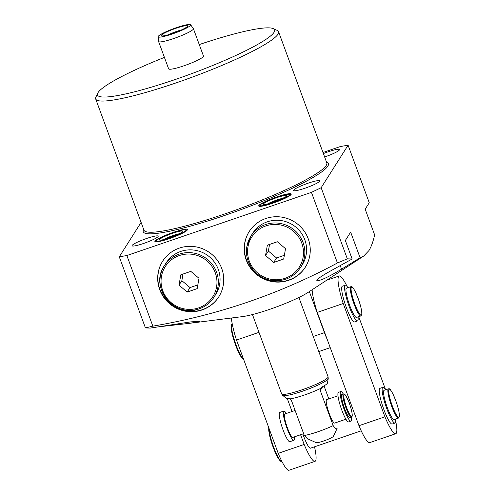 <?xml version="1.0" encoding="UTF-8"?>
<svg xmlns="http://www.w3.org/2000/svg" width="495" height="495" viewBox="0 0 495 495"><rect width="100%" height="100%" fill="white"/><g stroke="black" fill="none" stroke-linecap="round" stroke-linejoin="round"><path stroke-width="0.74" d="M190.624 24.75A17.313 2.289 -20.2 0 0 174.723 28.258A17.313 2.289 -20.2 0 0 158.27 36.327A17.313 2.289 -20.2 0 0 158.146 36.698A17.313 2.289 -20.2 0 0 173.522 33.549A17.313 2.289 -20.2 0 0 190.556 25.276A17.313 2.289 -20.2 0 0 190.624 24.75L193.372 28.63A18.556 2.45 159.8 0 1 193.415 28.71L203.47 56.04A18.556 2.45 159.8 0 1 203.358 56.523A18.556 2.45 159.8 0 1 185.415 65.284A18.556 2.45 159.8 0 1 168.64 68.855A18.556 2.45 159.8 0 1 168.752 68.372M258.811 205.555A17.319 2.289 159.8 0 1 275.56 197.375A17.319 2.289 159.8 0 1 291.215 194.046A17.319 2.289 159.8 0 1 291.116 194.498A17.319 2.289 159.8 0 1 274.36 202.672A17.319 2.289 159.8 0 1 258.712 206.007A17.319 2.289 159.8 0 1 258.811 205.555M187.289 230.033A17.319 2.289 -20.2 0 0 187.388 229.581A17.319 2.289 -20.2 0 0 171.734 232.916A17.319 2.289 -20.2 0 0 154.984 241.09A17.319 2.289 -20.2 0 0 154.886 241.541A17.319 2.289 -20.2 0 0 170.54 238.213A17.319 2.289 -20.2 0 0 187.289 230.033M246.225 260.024A33.245 32.472 32.4 0 1 249.152 231.623A33.245 32.472 32.4 0 1 280.566 216.965A33.245 32.472 32.4 0 1 308.237 238.8A33.245 32.472 32.4 0 1 305.316 267.207A33.245 32.472 32.4 0 1 273.896 281.865A33.245 32.472 32.4 0 1 246.225 260.024M305.403 267.065A33.245 32.472 32.4 0 1 273.989 281.575A33.245 32.472 32.4 0 1 246.405 259.745A33.245 32.472 32.4 0 1 249.239 231.481M221.71 268.414A33.245 32.472 -147.6 0 0 194.046 246.578A33.245 32.472 -147.6 0 0 162.626 261.236A33.245 32.472 -147.6 0 0 159.706 289.643A33.245 32.472 -147.6 0 0 187.37 311.479A33.245 32.472 -147.6 0 0 218.79 296.821A33.245 32.472 -147.6 0 0 221.71 268.414M162.719 261.094A33.245 32.472 -147.6 0 0 159.885 289.358A33.245 32.472 -147.6 0 0 187.463 311.188A33.245 32.472 -147.6 0 0 218.883 296.684M145.437 327.931L119.27 256.818L126.862 255.531L152.844 326.156L145.437 327.931L150.257 328.086L190.847 321.868L199.435 321.385L196.509 322.251L188.013 323.507L242.408 316.614A40.2 5.309 159.8 0 0 276.062 307.073A40.2 5.309 159.8 0 0 307.878 292.526L363.769 255.983L360.088 257.759L341.562 269.187C329.249 276.563 321.156 280.43 317.276 280.783L316.825 280.541M317.276 280.783C315.767 279.885 321.1 276.111 333.265 269.472L352.137 258.984L345.337 240.502L350.652 232.112L360.088 257.759M319.615 181.238A13.916 1.838 -20.2 0 0 319.696 180.873A13.916 1.838 -20.2 0 0 307.117 183.552A13.916 1.838 -20.2 0 0 293.659 190.123A13.916 1.838 -20.2 0 0 293.578 190.482A13.916 1.838 -20.2 0 0 306.158 187.809A13.916 1.838 -20.2 0 0 319.615 181.238M324.633 156.965A13.916 1.838 -20.2 0 0 339.459 149.917A13.916 1.838 -20.2 0 0 339.539 149.558A13.916 1.838 -20.2 0 0 323.384 153.58M164.427 57.389A94.322 12.455 -20.2 0 0 98.09 92.553A94.322 12.455 -20.2 0 0 97.75 93.165A94.322 12.455 -20.2 0 0 176.888 78.94A94.322 12.455 -20.2 0 0 274.02 32.336A94.322 12.455 -20.2 0 0 273.215 28.611A94.322 12.455 -20.2 0 0 199.256 44.575M273.215 28.611L277.132 30.374A97.416 12.864 159.8 0 1 278.537 31.686A97.416 12.864 159.8 0 1 277.961 34.229A97.416 12.864 159.8 0 1 183.744 80.221A97.416 12.864 159.8 0 1 95.69 98.963A97.416 12.864 159.8 0 1 95.919 97.051L97.75 93.165M158.109 236.517A13.916 1.838 -20.2 0 0 158.19 236.152A13.916 1.838 -20.2 0 0 145.61 238.831A13.916 1.838 -20.2 0 0 132.153 245.402A13.916 1.838 -20.2 0 0 132.072 245.768A13.916 1.838 -20.2 0 0 144.651 243.088A13.916 1.838 -20.2 0 0 158.109 236.517M363.769 255.983L368.93 250.581C371.324 246.665 373.224 241.418 374.616 234.828L365.18 209.181L369.258 202.752L348.09 145.214L340.498 146.495L322.988 152.491M347.323 258.829L337.423 262.975L311.442 192.357L321.156 187.716L347.323 258.829L352.137 258.984M152.844 326.156C218.153 315.049 279.675 293.993 337.423 262.975M188.013 323.507L159.192 326.756M119.27 256.818L141.1 222.373M311.442 192.357L126.862 255.531M348.09 145.214L321.156 187.716M313.242 336.482L324.442 332.646L309.332 291.574M324.442 332.646A18.556 3.125 71.1 0 0 327.158 339.267M193.415 28.71A18.556 2.45 159.8 0 1 193.304 29.193A18.556 2.45 159.8 0 1 175.36 37.954A18.556 2.45 159.8 0 1 158.586 41.524A18.556 2.45 159.8 0 1 158.567 41.438L158.146 36.698M181.628 29.861A12.369 1.634 -20.2 0 0 168.306 34.761M161.277 35.3A14.083 1.862 159.8 0 1 175.409 28.469A14.083 1.862 159.8 0 1 187.642 26.086A14.083 1.862 159.8 0 1 187.549 26.303A14.083 1.862 159.8 0 1 174.438 32.775A14.083 1.862 159.8 0 1 161.283 35.782A14.083 1.862 159.8 0 1 161.277 35.3M344.539 408.375A12.369 2.085 71.1 0 0 349.965 417.842L351.407 417.347A12.369 2.085 -108.9 0 1 345.98 407.88A12.369 2.085 -108.9 0 1 343.394 393.94L341.952 394.435A12.369 2.085 71.1 0 0 344.539 408.375M294.339 436.881A15.463 2.605 -108.9 0 1 293.863 440.309L289.822 441.695A15.463 2.605 -108.9 0 1 283.041 429.858A15.463 2.605 -108.9 0 1 279.805 412.434L283.845 411.054A15.463 2.605 -108.9 0 1 286.327 413.474M293.863 440.309A15.463 2.605 -108.9 0 1 287.081 428.478A15.463 2.605 -108.9 0 1 283.845 411.054M337.986 395.79L326.663 399.663A12.369 2.085 71.1 0 0 329.255 413.603A12.369 2.085 71.1 0 0 334.676 423.07L345.937 419.216M303.664 433.688L292.861 437.388A12.369 2.085 -108.9 0 1 287.434 427.921A12.369 2.085 -108.9 0 1 284.848 413.981L295.119 410.46M282.707 395.369L286.16 398.215A22.065 2.914 -20.2 0 0 288.523 398.463L290.225 398.846A21.65 2.859 -20.2 0 0 320.426 388.507L321.979 387.01A22.065 2.914 -20.2 0 0 327.3 383.371A22.065 2.914 -20.2 0 0 327.449 383.025L328.228 378.619A24.323 3.211 159.8 0 1 328.067 378.997A24.323 3.211 159.8 0 1 305.421 390.171A24.323 3.211 159.8 0 1 282.707 395.369L281.636 393.871A24.738 3.267 -20.2 0 0 303.998 389.107A24.738 3.267 -20.2 0 0 327.925 377.431A24.738 3.267 -20.2 0 0 328.074 376.782L298.893 297.476M322.734 386.607L320.259 390.518L320.574 388.247M333.426 436.243A9.275 1.225 159.8 0 1 333.407 436.299A9.275 1.225 159.8 0 1 333.37 436.355A9.275 1.225 159.8 0 1 324.98 440.531A9.275 1.225 159.8 0 1 316.144 442.648L307.37 438.688L304.326 435.489A21.65 2.859 -20.2 0 0 333.172 425.613C334.898 428.138 336.185 429.146 337.021 428.633L336.946 422.297M324.033 385.877L328.835 398.921M320.259 390.518L333.172 425.613M290.225 398.846L291.413 400.387L304.326 435.489M343.27 393.983A15.617 2.63 71.1 0 0 340.777 391.557A15.617 2.63 71.1 0 0 343.344 407.181A15.617 2.63 71.1 0 0 350.893 421.109A15.617 2.63 71.1 0 0 351.345 417.365M340.777 391.557L338.469 392.343A15.617 2.63 71.1 0 0 341.036 407.973A15.617 2.63 71.1 0 0 348.585 421.895L350.893 421.109M302.86 433.96A15.463 2.605 71.1 0 0 303.701 436.355A15.463 2.605 71.1 0 0 310.483 448.185L361.208 430.823M360.867 315.946L356.542 317.431A15.463 2.605 -108.9 0 1 349.761 305.594A15.463 2.605 -108.9 0 1 346.525 288.17L350.856 286.692A15.463 2.605 -108.9 0 0 354.086 304.116A15.463 2.605 -108.9 0 0 360.867 315.946L361.734 314.758C362.123 311.807 360.929 306.362 358.139 298.423A14.844 2.5 71.1 0 0 351.357 287.31A14.844 2.5 71.1 0 0 354.736 303.806A14.844 2.5 71.1 0 0 361.517 314.931A14.844 2.5 71.1 0 0 358.139 298.435C351.933 283.27 351.518 287.323 350.856 286.692M398.444 418.077L394.119 419.562A15.463 2.605 -108.9 0 1 387.338 407.725A15.463 2.605 -108.9 0 1 384.101 390.301L388.427 388.822A15.463 2.605 -108.9 0 0 391.663 406.246A15.463 2.605 -108.9 0 0 398.444 418.077L399.31 416.889C399.7 413.938 398.506 408.493 395.715 400.554C389.509 385.401 389.095 389.454 388.427 388.822M347.094 286.469A30.152 5.08 71.1 0 0 339.149 275.981A30.152 5.08 71.1 0 0 343.227 303.509L384.918 416.821A30.152 5.08 71.1 0 0 395.728 433.725A30.152 5.08 71.1 0 0 395.728 421.307M385.611 389.782L358.714 316.682M347.96 287.682A18.866 3.18 71.1 0 0 345.25 285.231L342.367 286.215A18.866 3.18 71.1 0 0 345.467 305.093A18.866 3.18 71.1 0 0 354.581 321.911L357.47 320.927A18.866 3.18 71.1 0 0 358.071 316.905M385.537 389.812A18.866 3.18 71.1 0 0 382.827 387.362L379.943 388.346A18.866 3.18 71.1 0 0 383.043 407.224A18.866 3.18 71.1 0 0 392.158 424.042L395.041 423.058A18.866 3.18 71.1 0 0 395.641 419.036M231.4 318.007A30.152 5.08 71.1 0 0 236.517 340.034L278.209 453.346A30.152 5.08 71.1 0 0 289.018 470.25L314.975 461.365A30.152 5.08 71.1 0 0 314.517 446.806M384.918 416.821L358.962 425.706A30.152 5.08 71.1 0 0 369.771 442.61L395.728 433.725M312.11 289.754A30.152 5.08 71.1 0 0 317.27 312.394L358.962 425.706M343.227 303.509L317.27 312.394M300.589 434.74L304.165 444.461A30.152 5.08 71.1 0 0 314.975 461.365M304.165 444.461L278.209 453.346M258.996 332.337L236.517 340.034M287.255 398.5L292.044 411.518M345.25 285.231A18.866 3.18 71.1 0 0 348.35 304.109A18.866 3.18 71.1 0 0 357.47 320.927M382.827 387.362A18.866 3.18 71.1 0 0 385.927 406.234A18.866 3.18 71.1 0 0 395.041 423.058M306.164 254.678A29.378 28.698 -147.6 0 0 287.774 222.348A29.378 28.698 -147.6 0 0 252.592 233.411L250.854 236.152A29.378 28.698 32.4 0 1 286.036 225.089A29.378 28.698 32.4 0 1 304.425 257.419A29.378 28.698 32.4 0 1 300.49 267.597L302.222 264.856A29.378 28.698 -147.6 0 0 306.164 254.678M277.349 241.758L267.362 245.18L265.537 255.519L273.71 262.437L283.703 259.021L285.522 248.682L277.349 241.758M269.54 244.431L268.377 251.045L276.544 257.963L284.359 255.29M276.544 257.963L273.71 262.437M268.377 251.045L265.537 255.519M180.83 251.417A29.378 28.698 -147.6 0 0 166.072 263.024L164.334 265.765A29.378 28.698 32.4 0 1 179.097 254.158A29.378 28.698 32.4 0 1 211.767 263.705A29.378 28.698 32.4 0 1 213.97 297.217A29.378 28.698 32.4 0 1 199.207 308.818A29.378 28.698 32.4 0 1 166.53 299.271A29.378 28.698 32.4 0 1 164.334 265.765C149.007 287.143 174.655 318.817 199.182 308.837C205.456 306.628 210.381 302.754 213.97 297.217L215.702 294.476A29.378 28.698 -147.6 0 0 213.506 260.964A29.378 28.698 -147.6 0 0 180.83 251.417M179.017 285.132L187.19 292.056L197.177 288.635L198.996 278.295L190.829 271.371L180.836 274.793L179.017 285.132L181.851 280.659L190.024 287.576L187.19 292.056M183.014 274.044L181.851 280.659M190.024 287.576L197.833 284.903M289.674 194.993A15.772 2.085 -20.2 0 0 276.767 197.171A15.772 2.085 -20.2 0 0 260.252 205.06A15.772 2.085 -20.2 0 0 273.153 202.876A15.772 2.085 -20.2 0 0 289.674 194.993M282.336 198.705A10.513 1.386 -20.2 0 0 268.494 203.798M283.363 198.186A10.513 1.386 -20.2 0 0 267.374 204.07M286.642 196.026A12.524 1.652 -20.2 0 0 276.396 197.759A12.524 1.652 -20.2 0 0 263.284 204.02A12.524 1.652 -20.2 0 0 273.525 202.288A12.524 1.652 -20.2 0 0 286.642 196.026M185.848 230.528A15.772 2.085 159.8 0 1 169.327 238.417A15.772 2.085 159.8 0 1 156.426 240.595A15.772 2.085 159.8 0 1 172.941 232.712A15.772 2.085 159.8 0 1 185.848 230.528M164.668 239.339A10.513 1.386 159.8 0 1 178.509 234.246M163.548 239.611A10.513 1.386 159.8 0 1 179.543 233.727M182.816 231.561A12.524 1.652 159.8 0 1 169.698 237.829A12.524 1.652 159.8 0 1 159.458 239.561A12.524 1.652 159.8 0 1 172.569 233.3A12.524 1.652 159.8 0 1 182.816 231.561M95.69 98.963L143.958 230.144A97.416 12.864 -20.2 0 0 232.013 211.408A97.416 12.864 -20.2 0 0 326.23 165.417A97.416 12.864 -20.2 0 0 326.805 162.874L278.537 31.686M326.521 162.094A98.654 13.031 159.8 0 1 327.808 166.172A98.654 13.031 159.8 0 1 225.07 215.306A98.654 13.031 159.8 0 1 143.674 229.364M180.056 324.466L179.685 323.464M341.562 269.187L340.263 265.648M346.63 407.571A11.75 1.98 71.1 0 0 352.001 416.375A11.75 1.98 71.1 0 0 349.321 403.32A11.75 1.98 71.1 0 0 343.951 394.515A11.75 1.98 71.1 0 0 346.63 407.571M269.07 428.509A18.556 3.125 71.1 0 0 273.642 447.078A18.556 3.125 71.1 0 0 281.779 461.278C281.333 462.67 277.794 459.657 273.129 447.183L269.825 436.386L268.76 430.52L268.766 427.686M280.776 460.919A17.938 3.019 -108.9 0 1 273.147 447.189M392.312 405.937A14.844 2.5 71.1 0 0 399.094 417.062A14.844 2.5 71.1 0 0 395.715 400.566A14.844 2.5 71.1 0 0 388.934 389.441A14.844 2.5 71.1 0 0 392.312 405.937M243.565 359.184L240.7 356.245L235.558 345.052L232.248 334.255L231.184 328.389C231.054 325.085 231.388 323.637 232.18 324.039A18.556 3.125 71.1 0 0 236.065 344.953A18.556 3.125 71.1 0 0 243.497 359.005M243.2 358.788A17.938 3.019 -108.9 0 1 235.571 345.065M235.558 345.034A17.938 3.019 -108.9 0 1 231.611 324.937M273.135 447.164A17.938 3.019 -108.9 0 1 268.828 427.847M246.918 246.331A29.378 28.698 32.4 0 1 250.854 236.152L246.906 246.349C243.887 261.28 254.987 277.373 270.208 280.164C283.041 282.212 293.133 278.023 300.49 267.597M303.076 257.406A28.141 27.491 -147.6 0 0 280.312 224.934A28.141 27.491 -147.6 0 0 247.983 246.788A28.141 27.491 -147.6 0 0 270.753 279.26A28.141 27.491 -147.6 0 0 303.076 257.406M179.376 255.531A28.141 27.491 -147.6 0 0 162.762 290.695A28.141 27.491 -147.6 0 0 198.644 307.89A28.141 27.491 -147.6 0 0 215.251 272.733A28.141 27.491 -147.6 0 0 179.376 255.531M291.048 194.591L288.709 194.145L285.813 194.572L274.242 198.056L264.893 202.003L261.15 204.119L259.188 206.31M187.221 230.126L184.295 229.73L182.055 230.095L170.261 233.652L161.048 237.551L157.305 239.673L155.368 241.851M161.098 240.1L160.826 240.013C161.03 240.019 162.805 240.254 171.876 237.031C179.326 233.869 182.655 232.285 181.869 232.266L181.807 232.359M285.634 196.818L279.329 200.06C271.489 203.08 266.595 204.546 264.652 204.472L264.924 204.565M330.239 347.651L318.792 351.568M158.586 41.524L168.64 68.855M351.407 417.347L352.199 416.159C352.44 413.721 351.481 409.433 349.328 403.301C344.928 392.269 343.92 393.989 343.394 393.94M281.636 393.871L252.456 314.56M333.407 436.299L337.083 428.515M328.228 378.619L328.074 376.782M339.149 275.981L326.626 280.269M348.956 402.33L350.206 401.903"/></g></svg>

